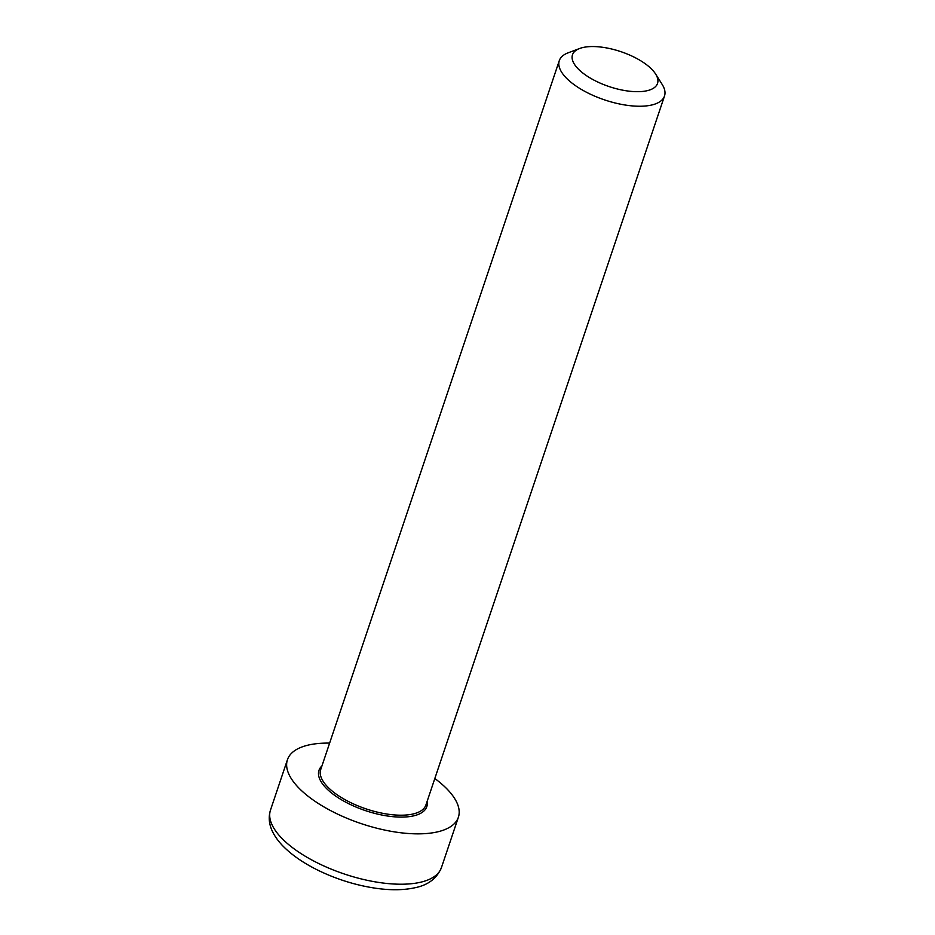 <?xml version="1.0" encoding="UTF-8"?>
<svg xmlns="http://www.w3.org/2000/svg" width="935" height="935" viewBox="0 0 935 935"><rect width="100%" height="100%" fill="white"/><g stroke="black" fill="none" stroke-linecap="round" stroke-linejoin="round"><path stroke-width="1.4" d="M579.688 48.48L568.223 52.781A55.492 22.791 18.6 0 0 559.305 60.611A55.492 22.791 18.6 0 0 576.509 86.359A55.492 22.791 18.6 0 0 630.213 105.702A55.492 22.791 18.6 0 0 664.504 96.013A55.492 22.791 18.6 0 0 662.144 84.384L655.61 74.029A44.857 18.419 -161.4 0 1 638.722 91.677A44.857 18.419 -161.4 0 1 586.397 75.618A44.857 18.419 -161.4 0 1 579.688 48.48A44.857 18.419 -161.4 0 1 620.875 51.659A44.857 18.419 -161.4 0 1 655.61 74.029M329.623 743.103A90.181 37.038 18.6 0 0 287.442 759.711A90.181 37.038 18.6 0 0 315.387 801.54A90.181 37.038 18.6 0 0 402.646 832.98A90.181 37.038 18.6 0 0 458.384 817.248A90.181 37.038 18.6 0 0 434.822 778.516M321.944 765.917A56.883 23.363 18.6 0 0 336.635 796.725A56.883 23.363 18.6 0 0 413.48 815.893A56.883 23.363 18.6 0 0 427.143 801.318M664.504 96.013L425.916 804.977A55.492 22.791 -161.4 0 1 412.896 814.023A55.492 22.791 -161.4 0 1 337.921 795.323A55.492 22.791 -161.4 0 1 320.717 769.575L559.305 60.611M298.44 851.902A90.181 37.038 -161.4 0 1 270.495 810.072C266.989 821.304 270.834 832.968 282.019 845.076C291.323 854.812 303.898 863.484 319.735 871.093C337.874 879.695 356.551 885.41 375.741 888.25C390.573 890.377 403.604 890.213 414.824 887.771C427.973 885.188 436.844 878.468 441.437 867.598A90.181 37.038 -161.4 0 1 420.283 882.301A90.181 37.038 -161.4 0 1 298.44 851.902M441.437 867.598L458.384 817.248M270.495 810.072L287.442 759.711"/></g></svg>
